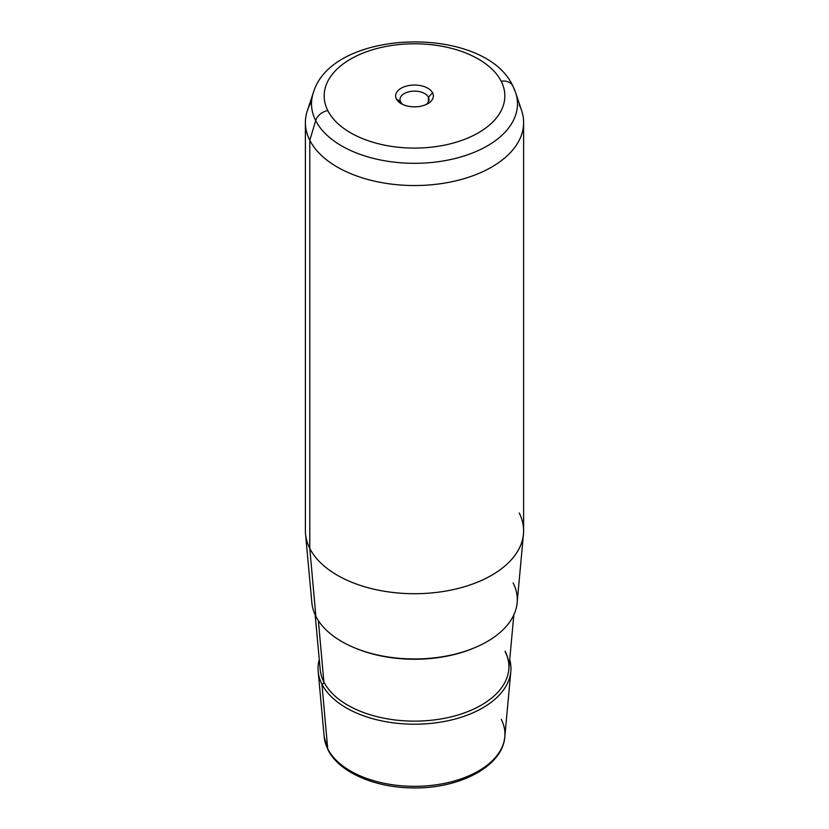 <?xml version="1.0" encoding="UTF-8"?>
<svg xmlns="http://www.w3.org/2000/svg" width="829" height="829" viewBox="0 0 829 829"><rect width="100%" height="100%" fill="white"/><g stroke="black" fill="none" stroke-linecap="round" stroke-linejoin="round"><path stroke-width="1.24" d="M428.417 97.148L428.417 101.863L428.417 97.148L432.603 92.869A18.87 10.891 180 0 1 427.847 103.646A18.87 10.891 180 0 1 401.153 103.646A18.87 10.891 180 0 1 396.397 99.003L400.583 101.863A14.507 8.373 180 0 1 399.992 99.501A14.507 8.373 180 0 1 412.438 91.211A14.507 8.373 180 0 1 428.417 97.148A14.507 8.373 0 0 0 410.417 91.47A14.507 8.373 0 0 0 400.583 101.863A14.507 8.373 0 0 0 402.904 104.537A14.507 8.373 180 0 1 400.583 101.863L396.397 99.003A18.87 10.891 180 0 1 409.184 85.48A18.87 10.891 180 0 1 432.603 92.869L428.417 97.148A14.507 8.373 180 0 1 429.007 99.501A14.507 8.373 180 0 1 426.096 104.537A14.507 8.373 0 0 0 428.417 97.148M523.462 534.052L517.141 602.756A102.786 59.346 180 0 1 426.417 658.558A102.786 59.346 180 0 1 315.87 616.32L309.797 548.446A109.117 62.994 0 0 0 427.153 593.284A109.117 62.994 0 0 0 523.462 534.052A109.117 62.994 0 0 0 519.203 512.975M305.538 534.052A109.117 62.994 0 0 0 309.797 548.446L315.87 616.32A102.786 59.346 180 0 1 311.859 602.756L305.538 534.052M523.617 122.537L523.617 530.715A109.117 62.994 180 0 1 430.023 593.077A109.117 62.994 180 0 1 309.797 548.446L309.797 140.277A109.117 62.994 0 0 0 430.023 184.898A109.117 62.994 0 0 0 523.617 122.537A109.117 62.994 0 0 0 519.203 104.806M311.59 101.604A109.117 62.994 0 0 0 305.383 122.537A109.117 62.994 0 0 0 309.797 140.277L309.797 548.446A109.117 62.994 180 0 1 305.383 530.715L305.383 122.537M318.181 671.469A96.465 55.688 0 0 0 321.942 684.194A96.465 55.688 180 0 1 319.279 659.625A96.465 55.688 0 0 0 318.181 671.469L324.191 736.888L328.004 749.82C339.092 772.452 375.392 787.933 413.64 787.913C459.805 788.659 502.778 766.183 504.809 736.888A90.434 52.217 180 0 1 424.987 785.975A90.434 52.217 180 0 1 327.724 748.815L321.942 684.194A96.465 55.688 0 0 0 425.681 723.831A96.465 55.688 0 0 0 510.819 671.469A96.465 55.688 0 0 0 509.721 659.625A96.465 55.688 180 0 1 435.826 722.826A96.465 55.688 180 0 1 321.942 684.194L327.724 748.815A90.434 52.217 180 0 1 324.191 736.888A90.434 52.217 0 0 0 327.724 748.815A4.363 3.42 153.1 0 0 328.004 749.82A4.363 3.42 -26.9 0 1 327.724 748.815A90.434 52.217 0 0 0 424.987 785.975A90.434 52.217 0 0 0 504.809 736.888A90.434 52.217 0 0 0 501.276 719.417M315.683 120.599A102.983 59.46 0 0 0 438.779 161.645A102.983 59.46 0 0 0 515.617 92.599A102.983 59.46 0 0 0 513.317 87.118A13.098 10.259 153.1 0 0 512.861 86.009A13.098 10.259 153.1 0 0 501.182 81.252A90.34 52.154 180 0 1 439.93 145.987A90.34 52.154 180 0 1 327.818 110.62A90.34 52.154 180 0 1 389.07 45.896A90.34 52.154 180 0 1 501.182 81.252A90.34 52.154 0 0 0 389.07 45.896A90.34 52.154 0 0 0 327.818 110.62A13.098 10.259 153.1 0 0 315.683 120.599L309.797 140.277L315.683 120.599A102.983 59.46 180 0 1 313.383 92.599A102.983 59.46 0 0 0 315.683 120.599A13.098 10.259 -26.9 0 1 327.818 110.62A90.34 52.154 0 0 0 439.93 145.987A90.34 52.154 0 0 0 501.182 81.252A13.098 10.259 -26.9 0 1 512.861 86.009C484.727 24.456 332.191 28.01 313.383 92.599L307.362 110.599A109.117 62.994 180 0 0 309.797 140.277A109.117 62.994 180 0 0 440.23 183.758A109.117 62.994 180 0 0 521.638 110.599L515.617 92.599A102.983 59.46 180 0 1 438.779 161.645A102.983 59.46 180 0 1 315.683 120.599M432.603 92.869A18.87 10.891 0 0 0 409.184 85.48A18.87 10.891 0 0 0 396.397 99.003A18.87 10.891 0 0 0 419.816 106.392A18.87 10.891 0 0 0 432.603 92.869M315.87 616.32A102.786 59.346 0 0 0 443.442 656.558A102.786 59.346 0 0 0 513.13 582.901M472.737 648.516A100.444 57.989 180 0 1 356.263 648.516A100.444 57.989 0 0 0 472.737 648.516M323.87 681.956A94.444 54.527 180 0 1 320.191 669.49A94.444 54.527 0 0 0 323.87 681.956L318.388 620.652L323.87 681.956A2.186 1.71 -26.9 0 1 321.942 684.194A2.186 1.71 153.1 0 0 323.87 681.956A94.444 54.527 0 0 0 425.443 720.764A94.444 54.527 0 0 0 508.809 669.49A94.444 54.527 180 0 1 425.443 720.764A94.444 54.527 180 0 1 323.87 681.956M505.265 652.019C508.167 657.77 509.348 663.594 508.809 669.49A94.444 54.527 0 0 0 505.13 651.252M504.809 736.888L510.819 671.469M515.617 92.599L512.861 86.009M320.191 669.49L315.165 614.859M508.809 669.49L513.835 614.859"/></g></svg>
